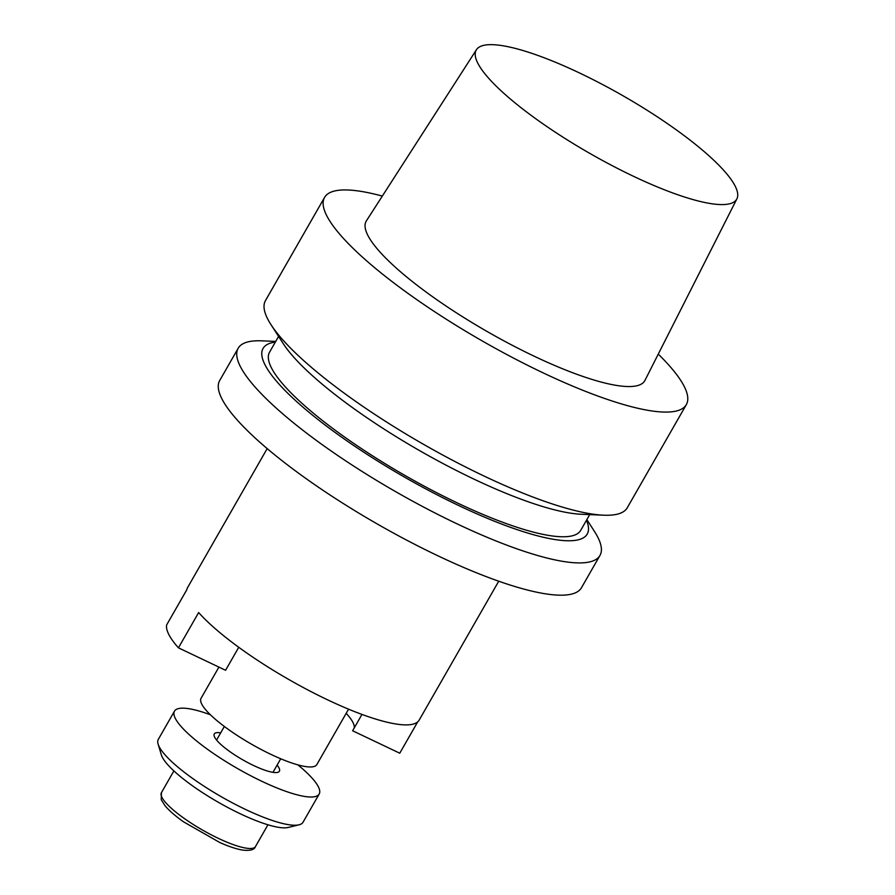 <?xml version="1.0" encoding="UTF-8"?>
<svg xmlns="http://www.w3.org/2000/svg" width="895" height="895" viewBox="0 0 895 895"><rect width="100%" height="100%" fill="white"/><g stroke="black" fill="none" stroke-linecap="round" stroke-linejoin="round"><path stroke-width="1.34" d="M270.76 754.295A66.711 14.779 -150.2 0 1 201.073 698.268L218.917 667.099L201.073 698.268A66.711 14.779 -150.2 0 0 270.76 754.295A66.711 14.779 -150.2 0 0 316.841 764.576A66.711 14.779 -150.2 0 1 270.76 754.295M253.475 765.449A37.523 8.312 -150.2 0 1 214.274 733.945A37.523 8.312 -150.2 0 1 220.696 732.837A37.523 8.312 -150.2 0 0 214.274 733.945A37.523 8.312 -150.2 0 0 253.475 765.449A37.523 8.312 -150.2 0 0 279.397 771.233A37.523 8.312 -150.2 0 1 253.475 765.449M277.092 765.124A37.523 8.312 -150.2 0 1 279.397 771.233A37.523 8.312 -150.2 0 0 277.092 765.124M158.314 739.371A83.38 18.471 29.8 0 0 158.113 744.103A83.38 18.471 29.8 0 0 221.49 796.841A83.38 18.471 29.8 0 0 299.042 824.81A83.38 18.471 29.8 0 0 303.025 822.248L319.191 794.022A83.38 18.471 -150.2 0 1 237.656 768.615A83.38 18.471 -150.2 0 1 174.48 711.145A83.38 18.471 -150.2 0 1 210.403 714.769A83.38 18.471 -150.2 0 0 174.48 711.145A83.38 18.471 -150.2 0 0 237.656 768.615A83.38 18.471 -150.2 0 0 319.191 794.022A83.38 18.471 -150.2 0 0 297.89 764.867A83.38 18.471 -150.2 0 1 319.191 794.022L303.025 822.248A83.38 18.471 29.8 0 1 299.042 824.81A83.38 18.471 29.8 0 1 221.49 796.841A83.38 18.471 29.8 0 1 158.113 744.103A83.38 18.471 29.8 0 1 158.314 739.371L174.48 711.145L158.314 739.371M288.168 827.461A75.046 16.625 -150.2 0 1 218.369 802.3A75.046 16.625 -150.2 0 1 161.335 754.821L158.113 744.103L161.335 754.821A75.046 16.625 -150.2 0 0 218.369 802.3A75.046 16.625 -150.2 0 0 288.168 827.461L299.042 824.81L288.168 827.461M352.619 730.768L399.763 753.21L417.696 721.885L399.763 753.21L352.619 730.768L361.972 714.423L352.619 730.768M354.275 727.87A81.3 18.012 29.8 0 0 346.197 713.304A81.3 18.012 29.8 0 1 354.275 727.87M178.441 647.835L225.585 670.277L238.752 647.286L225.585 670.277L178.441 647.835A133.411 29.557 29.8 0 1 166.638 624.956L186.842 589.682A133.411 29.557 -150.2 0 1 187.637 587.5A133.411 29.557 -150.2 0 0 186.842 589.682L166.638 624.956A133.411 29.557 29.8 0 0 178.441 647.835L198.645 612.549L178.441 647.835M419.173 720.106A133.411 29.557 -150.2 0 1 322.58 697.418A133.411 29.557 -150.2 0 1 198.645 612.549A133.411 29.557 -150.2 0 0 322.58 697.418A133.411 29.557 -150.2 0 0 419.173 720.106L498.728 581.213L419.173 720.106M579.926 73.166A150.069 33.249 -150.2 0 1 736.887 198.869A150.069 33.249 -150.2 0 1 589.95 153.47A150.069 33.249 -150.2 0 1 476.442 49.706A150.069 33.249 -150.2 0 1 579.926 73.166A150.069 33.249 -150.2 0 1 736.887 198.869A150.069 33.249 -150.2 0 1 589.95 153.47A150.069 33.249 -150.2 0 1 476.442 49.706A150.069 33.249 -150.2 0 1 579.926 73.166M533.845 356.053A160.518 35.565 29.8 0 0 644.937 380.431A160.518 35.565 29.8 0 1 533.845 356.053A160.518 35.565 29.8 0 1 366.368 220.897A160.518 35.565 29.8 0 0 533.845 356.053M542.336 372.488A208.457 46.182 29.8 0 0 686.342 404.607A208.457 46.182 29.8 0 0 658.261 354.107A208.457 46.182 29.8 0 1 686.342 404.607A208.457 46.182 29.8 0 1 542.336 372.488A208.457 46.182 29.8 0 1 324.561 197.415A208.457 46.182 29.8 0 0 542.336 372.488M382.333 196.083A208.457 46.182 29.8 0 0 324.561 197.415A208.457 46.182 29.8 0 1 382.333 196.083M483.244 475.659A208.457 46.182 29.8 0 0 603.633 515.196A208.457 46.182 29.8 0 0 627.25 507.789L686.342 404.607L627.25 507.789A208.457 46.182 29.8 0 1 603.633 515.196A208.457 46.182 29.8 0 1 483.244 475.659A208.457 46.182 29.8 0 1 271.028 324.717A208.457 46.182 29.8 0 0 483.244 475.659M265.468 300.586A208.457 46.182 29.8 0 0 271.028 324.717A208.457 46.182 29.8 0 1 265.468 300.586L324.561 197.415L265.468 300.586M473.332 478.825A186.753 41.371 -150.2 0 1 283.212 343.59L271.028 324.717L283.212 343.59A186.753 41.371 -150.2 0 0 473.332 478.825A186.753 41.371 -150.2 0 0 581.191 514.245A186.753 41.371 -150.2 0 1 473.332 478.825M456.853 502.71A179.268 39.716 -150.2 0 1 269.574 352.149L278.58 336.419L269.574 352.149A179.268 39.716 -150.2 0 0 456.853 502.71A179.268 39.716 -150.2 0 0 580.71 530.343A179.268 39.716 -150.2 0 1 456.853 502.71M458.184 505.283A186.753 41.371 -150.2 0 1 298.326 403.108A186.753 41.371 -150.2 0 1 275.336 342.091A186.753 41.371 -150.2 0 0 298.326 403.108A186.753 41.371 -150.2 0 0 458.184 505.283A186.753 41.371 -150.2 0 0 586.471 520.275A186.753 41.371 -150.2 0 1 458.184 505.283M594.392 531.317A208.457 46.182 -150.2 0 1 599.963 555.448A208.457 46.182 -150.2 0 1 455.947 523.318A208.457 46.182 -150.2 0 1 238.171 348.256A208.457 46.182 -150.2 0 1 261.799 340.838A208.457 46.182 -150.2 0 0 238.171 348.256A208.457 46.182 -150.2 0 0 455.947 523.318A208.457 46.182 -150.2 0 0 599.963 555.448A208.457 46.182 -150.2 0 0 594.392 531.317L586.851 519.615L594.392 531.317M437.465 555.582A208.457 46.182 29.8 0 0 581.481 587.713L599.963 555.448L581.481 587.713A208.457 46.182 29.8 0 1 437.465 555.582A208.457 46.182 29.8 0 1 219.7 380.52A208.457 46.182 29.8 0 0 437.465 555.582M161.413 792.679A54.203 12.004 29.8 0 0 202.471 830.034A54.203 12.004 29.8 0 0 255.478 846.558A54.203 12.004 29.8 0 1 202.471 830.034A54.203 12.004 29.8 0 1 161.413 792.679L161.245 799.727L165.094 805.813C169.189 810.657 175.308 815.983 183.453 821.778L219.846 842.542C228.751 846.502 236.258 848.997 242.366 850.037C249.973 851 254.348 849.836 255.478 846.558L267.941 824.787L255.478 846.558C254.348 849.836 249.973 851 242.366 850.037C236.258 848.997 228.751 846.502 219.846 842.542L183.453 821.778C175.308 815.983 169.189 810.657 165.094 805.813L161.245 799.727L161.413 792.679L173.876 770.908L161.413 792.679M316.841 764.576L348.569 709.164L316.841 764.576M272.964 772.34L280.739 758.77L272.964 772.34M216.568 740.042L224.343 726.471L216.568 740.042M476.442 49.706L366.368 220.897L476.442 49.706M736.887 198.869L644.937 380.431L736.887 198.869M581.191 514.245L603.633 515.196L581.191 514.245M580.71 530.343L589.715 514.603L580.71 530.343M275.716 341.431L261.799 340.838L275.716 341.431M219.7 380.52L238.171 348.256L219.7 380.52M267.18 448.608L187.637 587.5L267.18 448.608"/></g></svg>
